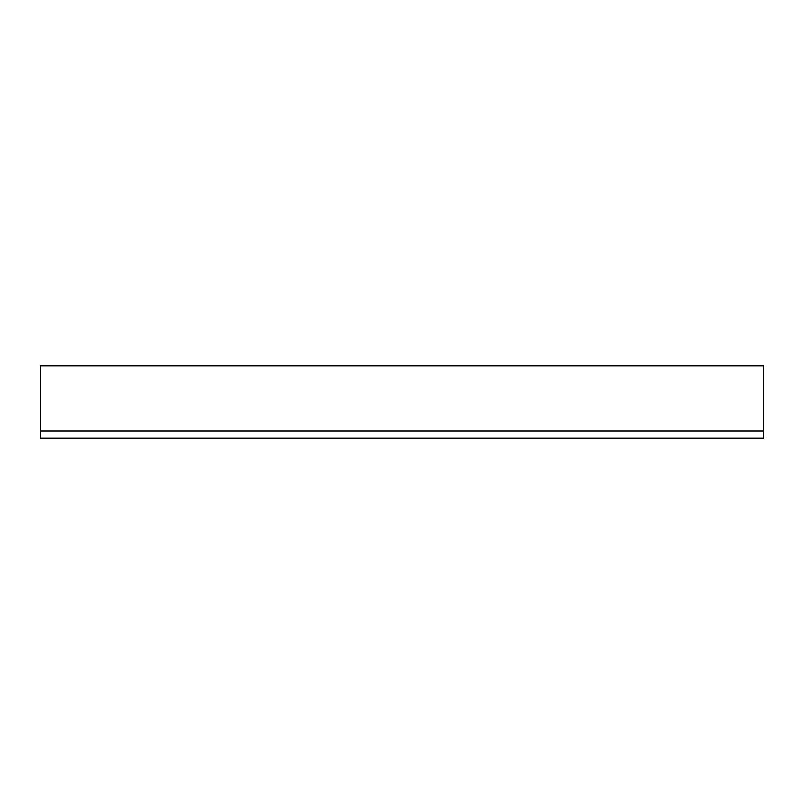 <?xml version="1.0" encoding="UTF-8"?>
<svg xmlns="http://www.w3.org/2000/svg" width="804" height="804" viewBox="0 0 804 804"><rect width="100%" height="100%" fill="white"/><g stroke="black" fill="none" stroke-linecap="round" stroke-linejoin="round"><path stroke-width="1.21" d="M40.2 365.82L763.8 365.82L40.2 365.82L40.2 438.18L763.8 438.18L40.2 438.18L40.2 430.944L763.8 430.944L40.2 430.944L40.2 365.82M763.8 438.18L763.8 365.82L763.8 438.18"/></g></svg>
